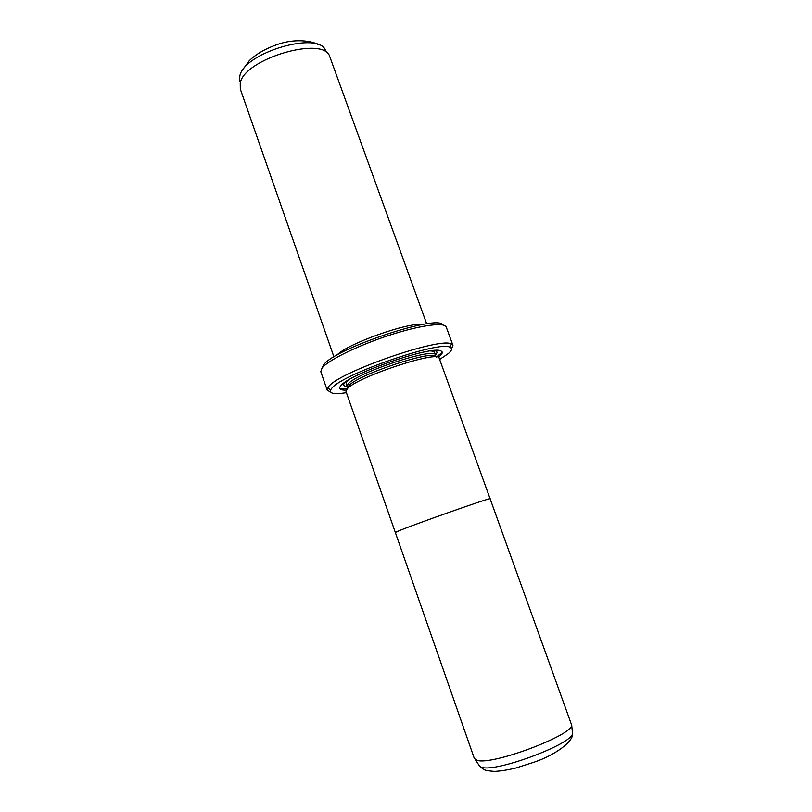 <?xml version="1.0" encoding="UTF-8"?>
<svg xmlns="http://www.w3.org/2000/svg" width="812" height="812" viewBox="0 0 812 812"><rect width="100%" height="100%" fill="white"/><g stroke="black" fill="none" stroke-linecap="round" stroke-linejoin="round"><path stroke-width="1.22" d="M474.35 758.52L477.202 760.367C491.676 765.523 571.445 735.794 571.719 725.248L490.113 498.781C493.138 496.497 408.781 526.237 397.159 531.576L395.342 532.53L474.35 758.52M490.133 498.812L439.231 358.336C439.799 349.536 356.356 377.123 347.211 388.897L346.013 391.526L395.353 532.56M490.143 498.771C493.168 496.487 408.761 526.247 397.129 531.586L395.312 532.54M435.374 355.067C435.821 346.551 356.803 372.617 348.064 383.995L346.927 386.563L347.536 388.288L348.724 385.862C357.483 374.565 436.511 348.47 436.044 356.904L434.724 352.946C434.522 351.687 433.08 351.017 430.421 350.936M442.246 352.357L436.409 357.026M346.277 390.105C340.918 390.298 338.827 389.222 340.035 386.867L340.979 385.598C349.596 373.743 432.431 345.059 440.916 350.946C443.017 351.84 442.611 353.565 439.718 356.113L438.125 357.402M333.935 356.894L240.301 89.066L240.23 83.057C244.209 58.738 323.836 35.413 329.733 56.525L426.696 323.866M439.637 359.462L448.407 353.514C451.969 350.429 452.487 348.348 449.96 347.272C440.033 340.248 341.273 374.505 331.712 388.369L330.697 389.74C328.982 393.576 334.219 394.551 346.409 392.653M330.494 391.983L327.195 390.156L328.566 386.715C338.299 372.211 441.21 336.533 451.411 344.034L452.944 345.374L451.543 348.876M322.242 367.623L323.572 364.984C333.336 348.977 438.307 313.818 442.652 324.901M452.944 345.374L446.245 327.033C444.743 321.877 419.713 325.257 388.572 335.508C357.453 345.709 327.947 360.315 322.059 367.998L320.791 371.703L327.195 390.156M336.919 355.138C347.039 343.831 408.294 322.019 423.275 324.384M347.313 388.745L339.893 388.806M478.918 765.087L479.892 766.538L481.81 767.32C495.899 772.547 572.247 744.056 572.501 733.561L572.328 731.825M346.907 386.492C343.486 386.126 342.826 384.746 344.948 382.35L345.07 382.219M434.075 350.53C437.394 351.017 437.82 352.499 435.354 354.996M325.582 50.76C319.725 30.318 243.6 52.557 239.794 76.125L239.682 81.352M571.719 725.248L572.501 733.561C573.901 741.224 554.951 755.241 534.255 762.123L516.117 767.939C507.815 769.949 500.649 771.096 494.62 771.38C488.245 770.953 484.5 770.233 483.404 769.218L479.892 766.538L475.243 759.596M348.165 380.229L346.267 382.34L346.927 386.563M330.697 389.74L327.54 388.146M449.96 347.272L451.411 344.034M242.798 69.558L249.223 60.768C255.942 54.171 265.341 48.73 277.41 44.467C298.745 37.098 315.949 42.64 317.989 44.609"/></g></svg>
